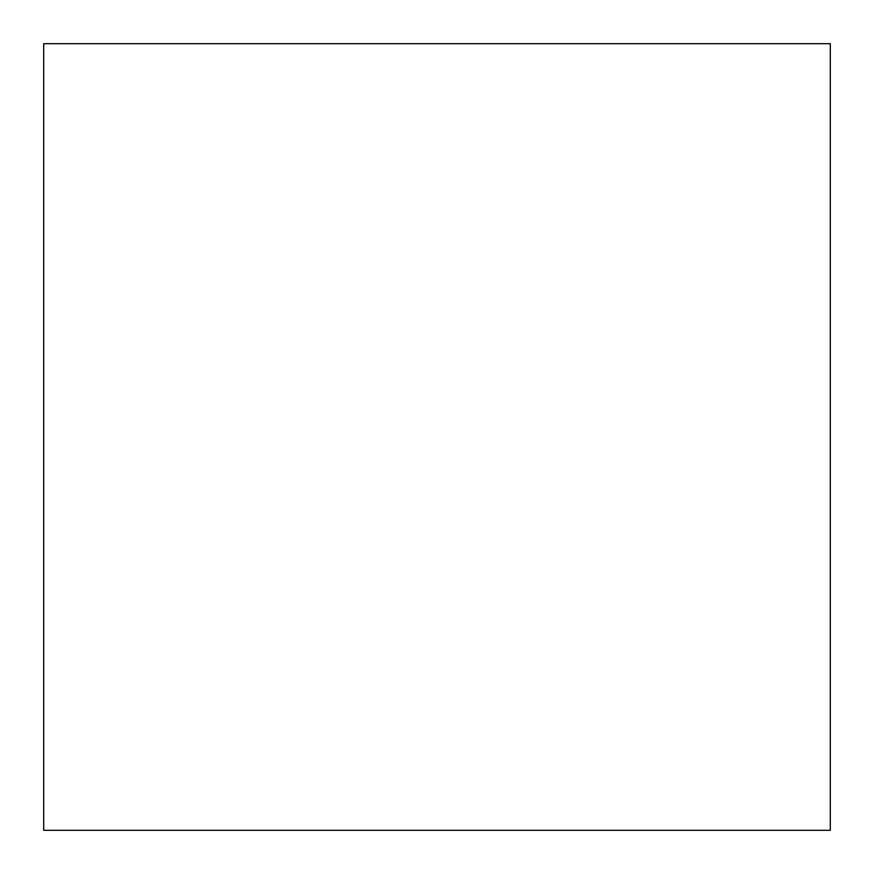 <?xml version="1.0" encoding="UTF-8"?>
<svg xmlns="http://www.w3.org/2000/svg" width="874" height="874" viewBox="0 0 874 874"><rect width="100%" height="100%" fill="white"/><g stroke="black" fill="none" stroke-linecap="round" stroke-linejoin="round"><path stroke-width="0.66" stroke-dasharray="4.37 3.28" d="M43.7 43.7L43.7 830.3L43.7 43.7L830.3 43.7L830.3 830.3L43.7 830.3L43.7 43.7M830.3 830.3L830.3 43.7L830.3 830.3L43.7 830.3"/><path stroke-width="1.31" d="M830.3 43.7L43.7 43.7L43.7 830.3L830.3 830.3L830.3 43.7L43.7 43.7"/></g></svg>

